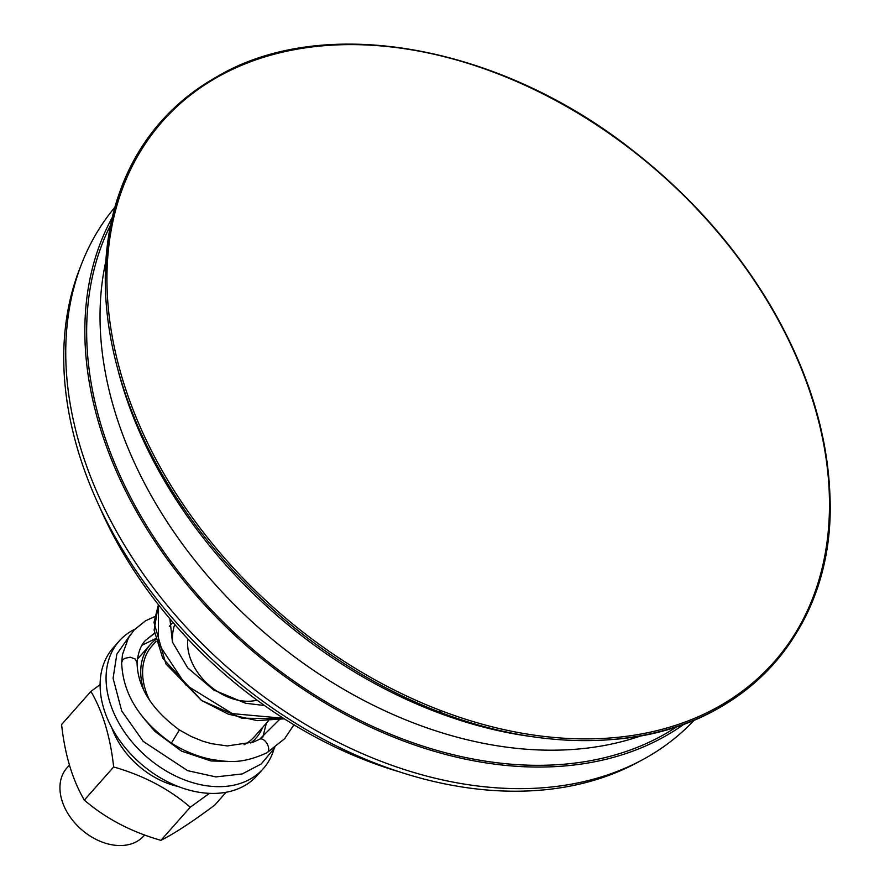 <?xml version="1.0" encoding="UTF-8"?>
<svg xmlns="http://www.w3.org/2000/svg" width="890" height="890" viewBox="0 0 890 890"><rect width="100%" height="100%" fill="white"/><g stroke="black" fill="none" stroke-linecap="round" stroke-linejoin="round"><path stroke-width="1.33" d="M226.105 792.256L214.802 805.038C192.54 821.681 174.585 833.452 160.934 840.349C131.097 831.805 105.554 818.399 84.328 800.11C72.435 779.796 64.859 754.609 61.588 724.549L90.913 691.408L100.092 684.666M154.482 633.424L145.47 640.399C145.059 641.045 138.651 646.107 137.06 662.739L135.224 659.034L130.263 657.198L124.567 658.422L122.575 660.169L121.663 662.672C122.831 693.633 139.407 720.444 171.403 743.117C183.852 750.971 196.968 756.366 210.774 759.292C227.951 761.962 241.424 764.454 267.045 752.729A7.699 4.339 61.1 0 0 267.122 752.684L284.544 738.767L267.89 752.006A7.699 4.339 61.1 0 1 267.122 752.684L284.611 738.7L293.967 724.816M137.06 662.661C137.561 687.102 151.678 709.53 179.391 729.956L171.403 743.117M259.502 739.312A7.699 4.339 61.1 0 1 259.658 739.223A7.699 4.339 61.1 0 1 259.691 739.201A7.699 4.339 61.1 0 1 266.722 743.094A7.699 4.339 61.1 0 1 267.89 752.006M111.74 727.675A72.368 51.531 41.5 0 0 128.104 755.376A72.368 51.531 41.5 0 0 178.256 786.526M209.45 793.346L190.26 807.208C169.033 788.918 143.501 775.502 113.653 766.969C110.382 736.909 102.795 711.722 90.913 691.408M160.934 840.349L190.26 807.208M84.328 800.11L113.653 766.969M69.487 765.011L66.939 767.892A51.32 36.546 41.5 0 0 70.444 817.398A51.32 36.546 41.5 0 0 122.186 845.5A51.32 36.546 41.5 0 0 143.813 835.899L144.658 834.942M134.846 629.208A96.231 68.519 41.5 0 0 119.171 641.067L113.208 647.82A96.231 68.519 41.5 0 0 119.794 740.636A96.231 68.519 41.5 0 0 216.815 793.335A96.231 68.519 41.5 0 0 257.344 775.335L263.318 768.593A96.231 68.519 41.5 0 0 273.931 749.258M119.171 641.067A96.231 68.519 41.5 0 0 125.768 733.894A96.231 68.519 41.5 0 0 222.778 786.582A96.231 68.519 41.5 0 0 263.318 768.593M155.661 639.654A70.566 50.252 41.5 0 0 150.332 644.582L138.395 658.077A70.566 50.252 41.5 0 0 137.327 659.334M250.713 743.005A70.566 50.252 41.5 0 0 256.031 738.099A70.566 50.252 41.5 0 0 262.572 727.486M150.332 644.582A70.566 50.252 41.5 0 0 143.668 689.984M244.049 744.73A68.43 48.727 41.5 0 0 254.429 736.675L268.435 720.856M156.084 641.312L151.934 645.995A68.43 48.727 41.5 0 0 149.832 700.753M174.729 624.446A68.43 48.727 41.5 0 0 172.604 642.569M187.879 638.942A51.32 36.546 41.5 0 0 249.845 701.209A51.32 36.546 41.5 0 0 257.054 700.141M441.351 710.765A205.29 146.171 -138.5 0 1 438.625 711.711M99.424 506.532A364.377 259.457 41.5 0 0 151.378 595.521A364.377 259.457 41.5 0 0 399.254 771.797M227.517 71.211A409.122 291.319 41.5 0 0 105.521 291.753A409.122 291.319 41.5 0 0 156.384 464.068A409.122 291.319 41.5 0 0 434.465 710.087A409.122 291.319 41.5 0 0 828.468 479.488M80.601 266.499A384.914 274.076 41.5 0 0 149.231 589.258A384.914 274.076 41.5 0 0 639.799 761.206M114.866 207.281A386.961 275.544 41.5 0 0 151.689 585.609A386.961 275.544 41.5 0 0 694.4 719.977M112.207 217.594A386.961 275.544 41.5 0 0 170.791 564.015A386.961 275.544 41.5 0 0 684.488 723.87M110.594 225.014A384.914 274.076 41.5 0 0 172.148 563.348A384.914 274.076 41.5 0 0 677.323 726.385M105.854 261.237A384.914 274.076 41.5 0 0 185.52 548.24A384.914 274.076 41.5 0 0 641.935 735.507M117.658 368.749A402.38 286.524 41.5 0 0 533.8 736.887M145.47 640.399L154.448 633.191M283.487 718.286L232.412 713.624L185.698 684.877L158.32 643.392L158.531 604.866M285.412 737.777L284.611 738.7M738.845 258.756A408.132 290.618 41.5 0 0 228.886 71.1A408.132 290.618 41.5 0 0 197.591 524.755A408.132 290.618 41.5 0 0 707.55 712.412A408.132 290.618 41.5 0 0 738.845 258.756M130.207 635.015L116.846 654.106L113.097 678.302L121.719 710.954L143.223 741.392L187.634 770.662L215.869 776.914L242.225 773.944L261.26 763.932L274.788 747.734M155.439 638.709L141.911 645.294L155.439 638.709M262.761 737.365L266.355 723.203M227.562 761.351L210.941 760.972L181.516 751.127L154.949 731.435L144.625 719.354M154.649 616.659L145.537 620.786L134.156 629.964L128.427 637.874L122.486 654.539L121.663 662.605M179.391 729.956L191.283 736.531L202.831 741.214L211.497 743.684L227.306 745.931L253.428 742.06L259.658 739.223M259.691 739.19L279.204 719.832M169.901 618.817L172.415 642.046L187.712 667.889L213.711 690.006L245.64 703.267L264.508 705.514M284.344 718.842L241.646 718.152L201.496 700.452L165.907 663.918L153.992 622.433L158.42 604.722L154.115 630.12L162.748 658.277L201.507 700.452L228.452 714.225L257.143 720.577L284.344 718.842M252.093 742.549L256.031 738.099M169.322 626.337L172.883 622.31M611.697 739.546C745.208 730.423 835.877 629.23 829.958 495.953C827.722 433.764 808.365 371.086 771.875 307.929C735.997 246.942 688.882 193.853 630.498 148.674C502.116 48.127 335.141 15.72 227.851 70.677C144.458 114.521 103.685 188.213 105.521 291.753"/></g></svg>
